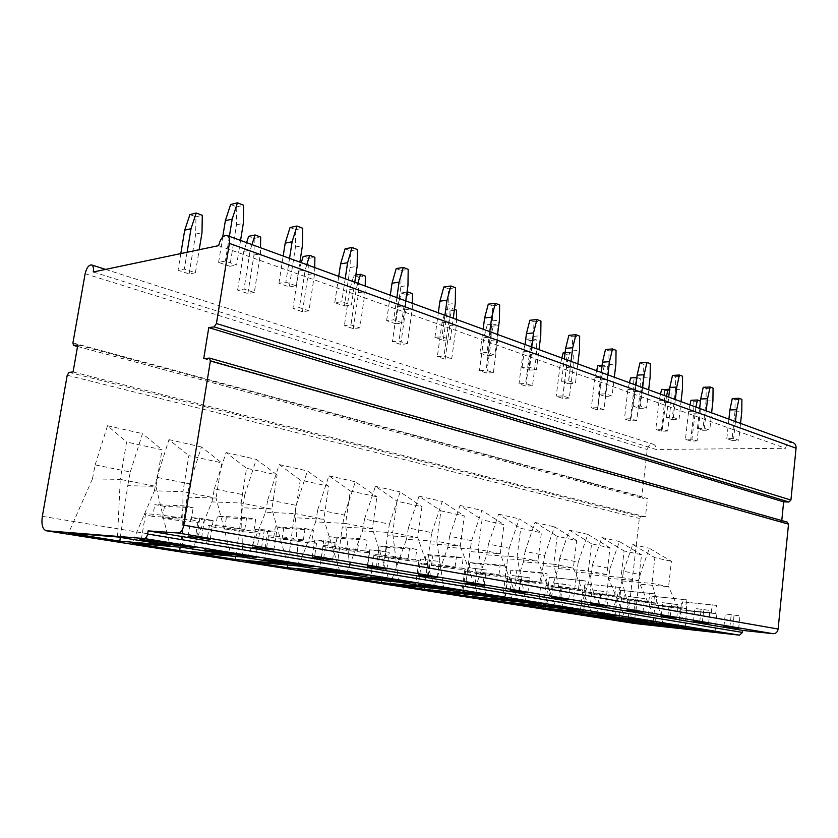 <?xml version="1.0" encoding="UTF-8"?>
<svg xmlns="http://www.w3.org/2000/svg" width="838" height="838" viewBox="0 0 838 838"><rect width="100%" height="100%" fill="white"/><g stroke="black" fill="none" stroke-linecap="round" stroke-linejoin="round"><path stroke-width="0.63" stroke-dasharray="4.19 3.14" d="M203.728 358.601L781.645 521.875L786.955 522.074L209.081 358.056M781.781 520.566L781.645 521.875M218.634 245.639L785.499 448.299C786.536 443.899 788.987 441.982 792.863 442.558M93.269 271.983L656.049 449.461L785.499 448.299M732.276 398.553L735.094 399.642L734.968 411.856L731.941 440.411L726.818 438.641L733.648 438.536L738.76 440.317L740.541 423.41M731.941 440.411L738.76 440.317M697.101 440.914L690.638 441.008L685.463 439.28L691.926 439.185L697.101 440.914L700.159 412.998L700.275 402.764M703.208 387.313L706.193 388.465L706.057 401.004L702.852 430.323L697.446 428.448L704.339 428.302L709.734 430.177L711.619 412.83M702.852 430.323L709.734 430.177M667.739 431.078L661.245 431.214L655.777 429.391L662.292 429.245L667.739 431.078L670.976 402.429L671.112 390.183L669.572 389.607M672.495 375.434L675.648 376.65L675.501 389.544L672.118 419.67L666.388 417.68L673.333 417.471L679.042 419.471L681.043 401.632M672.118 419.67L679.042 419.471M636.754 420.686L630.207 420.875L624.446 418.958L630.993 418.759L636.754 420.686L640.169 391.283L640.316 378.692L637.142 377.509L636.576 379.981M639.97 362.854L643.312 364.142L643.165 377.414L639.562 408.378L633.507 406.273L640.494 406.011L646.548 408.116L648.664 389.785M639.562 408.378L646.548 408.116M603.989 409.709L597.41 409.95L591.314 407.917L597.892 407.666L603.989 409.709L607.613 379.499L607.76 366.552L604.408 365.295L601.548 377.299L597.892 407.666M605.486 349.519L609.027 350.881L608.87 364.551L605.046 396.416L598.615 394.174L605.644 393.839L612.075 396.081L614.317 377.215M605.046 396.416L612.075 396.081M569.295 398.081L562.696 398.385L556.223 396.238L562.832 395.913L569.295 398.081L573.14 367.013L573.297 353.688L569.746 352.369L566.718 364.687L562.832 395.913M568.855 335.347L572.616 336.803L572.448 350.892L568.384 383.699L561.544 381.321L568.593 380.902L575.434 383.291L577.832 363.86M568.384 383.699L575.434 383.291M532.497 385.742L525.876 386.119L519.005 383.835L525.636 383.448L532.497 385.742L536.571 353.783L536.749 340.06L532.968 338.646L529.752 351.311L525.636 383.448M529.857 320.263L533.869 321.813L533.68 336.352L529.354 370.166L522.064 367.631L529.145 367.128L536.435 369.673L538.981 349.645M529.354 370.166L536.435 369.673M493.393 372.638L486.763 373.099L479.462 370.658L486.092 370.187L493.393 372.638L497.73 339.725L497.793 334.572M488.271 304.173L492.555 305.828L492.356 320.849L487.726 355.731L479.944 353.028L487.025 352.421L494.818 355.144L497.542 334.477M487.726 355.731L494.818 355.144M451.755 358.685L445.125 359.23L437.342 356.632L443.972 356.077L451.755 358.685L456.385 324.756L456.459 319.435M443.826 286.984L448.414 288.754L448.194 304.288L443.239 340.301L434.912 337.41L441.982 336.698L450.32 339.61L453.243 318.262M443.239 340.301L450.32 339.61M407.341 343.79L400.732 344.439L392.425 341.674L399.024 341.003L407.341 343.79L412.275 308.793L412.359 303.304M396.217 268.569L401.13 270.475L400.899 286.544L395.588 323.772L386.643 320.671L393.692 319.833L402.638 322.965L405.781 300.894M395.588 323.772L402.638 322.965M359.848 327.878L353.28 328.632L344.387 325.668L350.944 324.893L359.848 327.878L365.138 291.729L365.221 286.051M345.099 248.792L350.378 250.834L350.127 267.5L344.408 306.027L334.791 302.686L341.789 301.711L351.415 305.074L354.788 282.228M344.408 306.027L351.415 305.074M308.96 310.825L302.445 311.705L292.912 308.52L299.407 307.619L308.96 310.825L314.638 273.45L314.732 267.573M290.053 227.507L295.751 229.706L295.479 247.001L289.309 286.921L278.939 283.317L285.852 282.186L296.243 285.81L299.878 262.137M289.309 286.921L296.243 285.81M254.291 292.493L247.87 293.52L237.615 290.105L244.015 289.047L254.291 292.493L260.409 253.82L260.503 247.723M230.628 204.514L236.777 206.892L236.484 224.877L229.811 266.285L218.592 262.388L225.391 261.079L236.63 264.997L240.569 240.422M229.811 266.285L236.63 264.997M195.401 272.759L189.105 273.942L178.044 270.255L184.318 269.04L195.401 272.759L199.193 249.724M77.829 344.9L647.502 498.526L642.798 498.369L641.835 496.567L647.24 449.535C648.162 445.565 650.225 443.805 653.42 444.276C655.337 445.114 656.217 446.843 656.049 449.461M73.063 371.967L645.417 516.816L647.502 498.526M634.324 623.451C630.155 622.173 628.196 618.821 628.437 613.374L639.331 518.429L641.007 516.658L645.417 516.816M723.959 626.478L725.279 613.94L739.954 615.867L725.279 613.94M729.888 627.107L731.155 614.998M732.789 627.421L734.098 614.809M738.666 628.416L739.954 615.867M715.715 613.605L686.165 610.682L715.715 613.605L716.584 605.413L682.593 601.841L716.584 605.413M681.713 609.896L711.305 612.819L681.713 609.896L682.593 601.841M686.165 610.682L687.034 602.658M711.305 612.819L712.174 604.586M693.476 621.356L694.87 608.461L709.964 610.441L694.87 608.461M699.751 622.016L701.092 609.582M702.37 622.288L703.763 609.32M708.592 623.336L709.964 610.441M685.599 608.22L686.93 608.797C685.002 609.111 666.095 606.984 655.829 605.329L685.599 608.22L686.521 599.799L652.058 596.206L686.521 599.799M651.126 604.491L680.938 607.382L651.126 604.491L652.058 596.206M655.829 605.329L656.751 597.075M680.938 607.382L681.86 598.929M661.172 615.92L662.649 602.648L678.204 604.69L662.649 602.648M667.834 616.611L669.248 603.842M670.149 616.852L671.615 603.496M676.748 617.962L678.204 604.69M653.734 602.512L655.243 603.171C653.137 603.475 634.314 601.37 623.755 599.652L653.734 602.512L654.698 593.859L619.774 590.266L654.698 593.859M618.79 598.782L617.093 598.07C619.114 597.766 638.221 599.903 648.79 601.632L618.79 598.782L619.774 590.266M623.755 599.652L624.739 591.178M648.79 601.632L649.775 592.937M626.897 610.158L628.469 596.488L644.485 598.594L628.469 596.488M633.968 610.881L635.476 597.756M635.927 611.08L637.498 597.326M642.945 612.264L644.485 598.594M619.952 596.467L621.681 597.211C619.376 597.515 600.668 595.42 589.816 593.66L619.952 596.467L620.989 587.553L585.594 583.96L620.989 587.553M584.547 592.728L582.609 591.932C584.84 591.628 603.842 593.754 614.715 595.535L584.547 592.728L585.594 583.96M589.816 593.66L590.853 584.934M614.715 595.535L615.752 586.579M590.455 604.03L592.131 589.942L608.65 592.11L592.131 589.942M597.986 604.785L599.579 591.282M599.537 604.942L601.213 590.759M607.005 606.209L608.65 592.11M584.086 590.057L586.066 590.895C583.541 591.188 564.98 589.104 553.813 587.291L584.086 590.057L585.186 580.87L549.34 577.288L585.186 580.87M548.23 586.307L546.02 585.395C548.471 585.113 567.336 587.229 578.513 589.051L548.23 586.307L549.34 577.288M553.813 587.291L554.913 578.314M578.513 589.051L579.624 579.833M551.645 597.504L553.426 582.965L570.479 585.207L553.426 582.965M559.669 598.301L561.366 584.4M560.769 598.405L562.549 583.772M568.719 599.746L570.479 585.207M545.936 583.227L548.209 584.191C545.454 584.474 527.06 582.4 515.569 580.535L545.936 583.227L547.109 573.758L541.18 572.647L510.813 570.186L547.109 573.758M509.63 579.477C506.749 578.89 505.911 578.555 507.105 578.45C509.787 578.178 528.516 580.273 540.007 582.159L509.63 579.477L510.813 570.186M515.569 580.535L516.742 571.275M540.007 582.159L541.18 572.647M510.206 590.539L512.123 575.517L529.742 577.832L512.123 575.517M518.795 591.366L520.608 577.047M519.351 591.419L521.267 576.293M527.856 592.854L529.742 577.832M505.272 575.947C508.31 576.586 509.19 576.953 507.891 577.047C504.895 577.319 486.679 575.266 474.874 573.339L505.272 575.947L506.519 566.174L500.202 565.001L469.804 562.633L476.12 563.796L506.519 566.174M468.536 572.218C465.216 571.537 464.252 571.149 465.635 571.055C468.578 570.783 487.129 572.878 498.945 574.816L468.536 572.218L469.804 562.633M474.874 573.339L476.12 563.796M498.945 574.816L500.202 565.001M465.886 583.08L467.939 567.556L486.166 569.945L467.939 567.556M475.083 583.95L477.021 569.191M475.041 583.95L477.084 568.3M484.144 585.479L486.166 569.945M461.843 568.174C465.373 568.908 466.378 569.327 464.86 569.431C461.623 569.683 443.606 567.64 431.465 565.66L461.843 568.174L463.184 558.077L456.427 556.82L426.05 554.567L432.796 555.814L463.184 558.077M424.698 564.466C420.865 563.691 419.754 563.251 421.367 563.136C424.573 562.885 442.935 564.969 455.076 566.97L424.698 564.466L426.05 554.567M431.465 565.66L432.796 555.814M455.076 566.97L456.427 556.82M418.361 575.088L420.561 559.019L439.447 561.491L420.561 559.019M428.239 576.052L430.313 560.769M427.495 575.926L429.695 559.732M437.279 577.581L439.447 561.491M415.355 559.857C419.45 560.706 420.613 561.188 418.853 561.292C412.076 561.156 400.815 559.878 385.071 557.459L415.355 559.857L416.779 549.414L409.541 548.062L379.279 545.947L386.496 547.277L416.779 549.414M377.833 556.181C373.381 555.29 372.103 554.777 373.978 554.662C377.456 554.431 395.62 556.505 408.096 558.558L377.833 556.181L379.279 545.947M385.071 557.459L386.496 547.277M408.096 558.558L409.541 548.062M367.274 566.498L369.642 549.843L389.23 552.41L378.724 550.503L369.642 549.843M377.896 567.556L380.127 551.729M376.356 567.305L378.724 550.503M386.894 569.075L389.23 552.41M365.462 550.933C370.239 551.917 371.601 552.462 369.537 552.577C362.676 552.431 351.29 551.132 335.378 548.681L365.462 550.933L367.002 540.122L359.219 538.666L329.166 536.718L336.907 538.143L367.002 540.122M327.616 547.308C322.441 546.271 320.954 545.685 323.143 545.569C330.12 545.727 341.632 547.057 357.658 549.539L327.616 547.308L329.166 536.718M335.378 548.681L336.907 538.143M357.658 549.539L359.219 538.666M312.207 557.239L314.763 539.944L326.076 541.987L335.106 542.615L323.772 540.562L314.763 539.944M323.667 558.412L326.076 541.987M321.205 558.003L323.772 540.562M332.581 559.92L335.106 542.615M311.788 541.327C317.361 542.469 318.953 543.097 316.555 543.213C309.599 543.066 298.087 541.736 282.008 539.243L311.788 541.327L313.454 530.119L305.063 528.548L275.335 526.798L283.663 528.328L313.454 530.119M273.67 537.766C267.647 536.561 265.908 535.901 268.453 535.775C275.534 535.943 287.183 537.294 303.387 539.819L273.67 537.766L275.335 526.798M282.008 539.243L283.663 528.328M303.387 539.819L305.063 528.548M252.678 547.235L255.443 529.26L267.689 531.46L276.592 532.025L264.326 529.805L255.443 529.26M265.08 548.534L267.689 531.46M261.54 547.937L264.326 529.805M273.858 550.011L276.592 532.025M253.883 530.967C260.409 532.298 262.284 533.031 259.487 533.146C252.448 532.978 240.81 531.627 224.563 529.092L253.883 530.967L255.684 519.33L246.623 517.633L217.367 516.114L226.344 517.769L255.684 519.33M215.555 527.5C208.526 526.096 206.494 525.332 209.448 525.196C216.644 525.395 228.428 526.767 244.801 529.344L215.555 527.5L217.367 516.114M224.563 529.092L226.344 517.769M244.801 529.344L246.623 517.633M188.11 536.372L191.127 517.664L204.42 520.063L213.156 520.555L199.821 518.135L191.127 517.664M201.581 537.818L204.42 520.063M196.804 537.011L199.821 518.135M210.191 539.274L213.156 520.555M191.232 519.759C198.889 521.309 201.089 522.147 197.852 522.273C190.729 522.084 178.955 520.702 162.53 518.125L191.232 519.759L193.18 507.65L183.354 505.817L154.747 504.581L164.458 506.372L193.18 507.65M152.788 516.407C144.565 514.762 142.167 513.883 145.582 513.757C152.883 513.966 164.824 515.38 181.385 517.999L152.788 516.407L154.747 504.581M162.53 518.125L164.458 506.372M181.385 517.999L183.354 505.817M610.158 618.811L622.037 580.923L623.472 571.244L640.159 574.596L649.314 548.272L671.416 561.292L668.598 586.642L638.755 584.138L634.471 621.482M622.037 580.923L651.985 583.384L668.598 586.642L687.17 628.479M640.159 574.596L638.755 584.138M663.246 624.635L651.985 583.384L654.876 557.679L671.416 561.292M623.472 571.244L632.732 544.522L654.876 557.679M632.732 544.522L649.314 548.272M631.831 619.586L621.031 577.33L638.566 580.765L657.107 623.65M604.104 616.579L608.556 578.325L638.566 580.765L641.541 554.756L624.09 550.933L621.031 577.33L590.937 574.931L578.471 613.793M590.937 574.931L592.424 564.99L610.012 568.531L608.556 578.325M610.012 568.531L619.366 541.495L641.541 554.756M592.424 564.99L601.894 537.546L624.09 550.933M601.894 537.546L619.366 541.495M598.594 614.244L588.339 570.94L606.869 574.564L625.337 618.549M572.082 611.405L576.712 572.186L606.869 574.564L610.012 547.853L591.576 543.81L588.339 570.94L558.118 568.604L545.014 608.493M558.118 568.604L559.679 558.401L578.241 562.141L576.712 572.186M578.241 562.141L587.794 534.361L610.012 547.853M559.679 558.401L569.358 530.192L591.576 543.81M569.358 530.192L587.794 534.361M563.387 608.587L553.75 564.173L573.36 568.007L591.722 613.144M538.268 605.926L543.097 565.713L573.36 568.007L576.68 540.552L557.176 536.278L553.75 564.173L523.436 561.921L509.64 602.899M523.436 561.921L525.07 551.435L544.69 555.385L543.097 565.713M544.69 555.385L554.463 526.819L576.68 540.552M525.07 551.435L534.969 522.409L557.176 536.278M534.969 522.409L554.463 526.819M526.013 602.585L517.088 556.998L537.881 561.072L556.086 607.414M502.517 600.134L507.545 558.862L537.881 561.072L541.4 532.832L520.733 528.307L517.088 556.998L486.731 554.85L472.182 596.96M486.731 554.85L488.449 544.061L509.211 548.241L507.545 558.862M509.211 548.241L519.214 518.848L541.4 532.832M488.449 544.061L498.579 514.176L520.733 528.307M498.579 514.176L519.214 518.848M486.27 596.206L478.173 549.393L500.255 553.709L518.261 601.338M464.64 593.974L469.898 551.603L500.255 553.709L503.994 524.64L482.049 519.832L478.173 549.393L447.817 547.35L432.45 590.675M447.817 547.35L449.618 536.247L471.647 540.688L469.898 551.603M471.647 540.688L481.881 510.405L503.994 524.64M449.618 536.247L459.989 505.45L482.049 519.832M459.989 505.45L481.881 510.405M443.92 589.397L436.797 541.296L460.282 545.894L478.016 594.875M424.457 587.438L429.946 543.904L460.282 545.894L464.262 515.946L440.914 510.834L436.797 541.296L406.493 539.389L390.225 583.981M406.493 539.389L408.389 527.95L431.79 532.664L429.946 543.904M431.79 532.664L442.265 501.449L464.262 515.946M408.389 527.95L419.01 496.18L440.914 510.834M419.01 496.18L442.265 501.449M398.72 582.138L392.687 532.675L417.733 537.567L435.121 587.983M381.74 580.462L387.491 535.733L417.733 537.567L421.975 506.686L397.097 501.239L392.687 532.675L362.529 530.915L345.277 576.869M362.529 530.915L364.53 519.12L389.429 524.138L387.491 535.733M389.429 524.138L400.155 491.916L421.975 506.686M364.53 519.12L375.403 486.323L397.097 501.239M375.403 486.323L400.155 491.916M350.347 574.365L345.602 523.457L372.355 528.694L389.314 580.619M336.258 573.014L342.281 527.018L372.355 528.694L376.891 496.808L350.305 490.995L345.602 523.457L315.654 521.885L297.333 569.274M315.654 521.885L317.759 509.714L344.324 515.056L342.281 527.018M344.324 515.056L355.322 481.777L376.891 496.808M317.759 509.714L328.915 475.806L350.305 490.995M328.915 475.806L355.322 481.777M298.475 566.027L295.196 513.6L323.845 519.204L340.27 572.742M287.717 565.032L294.033 517.727L323.845 519.204L328.706 486.26L300.245 480.027L295.196 513.6L265.583 512.238L246.068 561.156M265.583 512.238L267.814 499.658L296.202 505.366L294.033 517.727M296.202 505.366L307.473 470.956L328.706 486.26M267.814 499.658L279.243 464.577L300.245 480.027M279.243 464.577L307.473 470.956M242.695 557.071L241.135 503.03L271.879 509.043L287.644 564.288M235.803 556.453L242.444 507.786L271.879 509.043L277.095 474.957L246.55 468.274L241.135 503.03L211.962 501.91L191.137 552.462M211.962 501.91L214.329 488.889L244.738 495.017L242.444 507.786M244.738 495.017L256.302 459.381L277.095 474.957M214.329 488.889L226.061 452.551L246.55 468.274M226.061 452.551L256.302 459.381M182.558 547.403L182.977 491.655L216.078 498.128L231.037 555.196M180.16 547.204L187.146 497.123L216.078 498.128L221.672 462.827L188.822 455.642L182.977 491.655L154.402 490.817L132.132 543.108M154.402 490.817L156.926 477.335L189.577 483.914L187.146 497.123M189.577 483.914L201.445 446.979L221.672 462.827M156.926 477.335L168.972 439.636L188.822 455.642M168.972 439.636L201.445 446.979M117.519 536.959L120.263 479.388L155.973 486.365L169.957 545.381M120.326 537.409L127.722 485.673L155.973 486.365L162.027 449.765L126.58 442.014L120.263 479.388L92.463 478.886L68.569 533.052M92.463 478.886L95.155 464.901L130.309 471.983L127.722 485.673M130.309 471.983L142.502 433.644L162.027 449.765M95.155 464.901L107.526 425.735L126.58 442.014M107.526 425.735L142.502 433.644M726.818 438.641L728.903 419.147M734.968 411.856L741.787 411.626M735.45 421.545L733.648 438.536M735.094 399.642L741.902 399.37M690.638 441.008L693.707 413.207L693.833 401.329L690.983 400.271M689.967 404.901L688.564 411.353L685.463 439.28M693.707 413.207L700.159 412.998M695.907 407.069L691.926 439.185M688.564 411.353L695.016 411.133M693.833 401.329L700.285 401.067M697.446 428.448L699.646 408.441M706.235 410.861L704.339 428.302M706.193 388.465L713.065 388.13M706.057 401.004L712.929 400.732M661.245 431.214L664.482 402.69L664.607 390.498L661.601 389.377M660.533 394.132L659.045 400.742L655.777 429.391M664.482 402.69L670.976 402.429M666.482 396.311L662.292 429.245M659.045 400.742L665.561 400.47M664.607 390.498L671.112 390.183M666.388 417.68L668.714 397.128M675.344 399.548L673.333 417.471M675.648 376.65L682.572 376.252M675.501 389.544L682.425 389.209M630.207 420.875L633.633 391.597L633.779 379.069L630.595 377.896M629.474 382.757L627.903 389.534L624.446 418.958M633.633 391.597L640.169 391.283M635.434 384.946L630.993 418.759M627.903 389.534L634.45 389.209M633.779 379.069L640.316 378.692M633.507 406.273L635.969 385.134M642.631 387.575L640.494 406.011M643.312 364.142L650.288 363.671M643.165 377.414L650.131 377.006M597.41 409.95L601.035 379.876L601.192 366.992L597.829 365.745M596.635 370.742L594.97 377.697L591.314 407.917M601.035 379.876L607.613 379.499M594.97 377.697L601.548 377.299M602.072 365.452L604.408 365.295M601.192 366.992L607.76 366.552M598.615 394.174L601.234 372.428M607.917 374.869L605.644 393.839M609.027 350.881L616.045 350.336M608.87 364.551L615.888 364.069M562.696 398.385L566.53 367.473L566.698 354.212L563.136 352.892M561.869 358.015L560.109 365.159L556.223 396.238M566.53 367.473L573.14 367.013M560.109 365.159L566.718 364.687M565.095 352.735L569.746 352.369M566.698 354.212L573.297 353.688M561.544 381.321L564.33 358.915M571.013 361.367L568.593 380.902M572.616 336.803L579.666 336.164M572.448 350.892L579.498 350.326M525.876 386.119L529.951 354.317L530.129 340.657L526.348 339.254L525.08 344.24M525.007 344.523L523.132 351.866L519.005 383.835M529.951 354.317L536.571 353.783M523.132 351.866L529.752 351.311M526.348 339.254L532.968 338.646M530.129 340.657L536.749 340.06M522.064 367.631L525.038 344.544M531.721 346.984L529.145 367.128M533.869 321.813L540.939 321.069M533.68 336.352L540.761 335.692M486.763 373.099L491.099 340.343L491.288 326.265L487.266 324.777L483.84 337.735L479.462 370.658M491.099 340.343L497.73 339.725M497.824 332.33L497.919 325.573L493.896 324.076L490.481 337.096L486.092 370.187M483.84 337.735L490.481 337.096M487.266 324.777L493.896 324.076M491.288 326.265L497.919 325.573M479.944 353.028L483.128 329.198M489.79 331.639L487.025 352.421M492.555 305.828L499.637 304.98M492.356 320.849L499.438 320.085M445.125 359.23L449.755 325.479L449.954 310.95L445.669 309.358L442.024 322.693L437.342 356.632M449.755 325.479L456.385 324.756M454.458 309.358L452.3 308.552L448.655 321.96L443.972 356.077M442.024 322.693L448.655 321.96M445.669 309.358L452.3 308.552M449.954 310.95L456.584 310.154M434.912 337.41L438.316 312.804M444.947 315.224L441.982 336.698M448.414 288.754L455.495 287.78M448.194 304.288L455.275 303.398M400.732 344.439L405.665 309.62L405.885 294.62L401.318 292.923L397.422 306.656L392.425 341.674M405.665 309.62L412.275 308.793M406.147 298.297L404.031 305.807L399.024 341.003M397.422 306.656L404.031 305.807M401.318 292.923L407.027 292.127M405.885 294.62L412.495 293.709M386.643 320.671L390.309 295.227M396.866 297.626L393.692 319.833M401.13 270.475L408.19 269.354M400.899 286.544L407.959 285.517M353.28 328.632L358.57 292.682L358.8 277.169L353.908 275.356L349.739 289.508L344.387 325.668M358.57 292.682L365.138 291.729M357.836 283.338L356.307 288.534L350.944 324.893M349.739 289.508L356.307 288.534M353.908 275.356L355.857 275.042M358.8 277.169L365.368 276.131M334.791 302.686L338.73 276.351M345.214 278.719L341.789 301.711M350.378 250.834L357.397 249.556M350.127 267.5L357.145 266.327M302.445 311.705L308.122 274.539L308.374 258.481L303.136 256.543M301.271 262.64L298.663 271.145L292.912 308.52M308.122 274.539L314.638 273.45M306.802 264.661L305.168 270.025L299.407 307.619M298.663 271.145L305.168 270.025M308.374 258.481L314.889 257.297M278.939 283.317L283.181 256.019M289.55 258.355L285.852 282.186M295.751 229.706L302.686 228.25M295.479 247.001L302.413 245.649M247.87 293.52L253.977 255.066L254.249 238.421L248.614 236.337M246.602 242.632L243.795 251.41L237.615 290.105M253.977 255.066L260.409 253.82M251.966 244.602L250.216 250.133L244.015 289.047M243.795 251.41L250.216 250.133M254.249 238.421L260.67 237.07M218.592 262.388L222.699 237.07M229.392 236.337L225.391 261.079M236.777 206.892L243.617 205.237M236.484 224.877L243.313 223.327M189.105 273.942L195.683 234.106L195.977 216.833L189.912 214.58M180.819 253.579L178.044 270.255M195.683 234.106L202 232.681M187.094 252.259L184.318 269.04M195.977 216.833L202.293 215.293M85.141 273.701L647.24 449.535M72.927 342.92L641.835 496.567M77.557 346.44L643.092 498.421M69.041 372.376L641.007 516.658M67.229 375.215L639.331 518.429M42.34 516.323L628.437 613.374M105.588 269.396L653.42 444.276M77.546 346.492L642.798 498.369M716.878 614.118L715.065 631.318M680.393 609.352L678.497 626.656M686.93 608.797L685.002 626.447M649.628 603.873L647.627 621.67M655.243 603.171L653.211 621.293M617.093 598.07L614.966 616.38M621.681 597.211L619.523 615.836M582.609 591.932L580.357 610.787M586.066 590.895L583.782 610.043M546.02 585.395L543.621 604.837M548.209 584.191L545.779 603.884M507.105 578.45L504.549 598.51M507.891 577.047L505.304 597.326M465.635 571.055L462.911 591.764M464.86 569.431L462.105 590.329M421.367 563.136L418.445 584.547M418.853 561.292L415.899 582.85M373.978 554.662L370.846 576.827M369.537 552.577L366.374 574.826M323.143 545.569L319.76 568.541M316.555 543.213L313.161 566.216M268.453 535.775L264.808 559.616M259.487 533.146L255.831 556.935M209.448 525.196L205.499 549.99M197.852 522.273L193.903 546.921M145.582 513.757L141.308 539.557"/><path stroke-width="1.26" d="M183.826 525.206C182.757 530.108 180.84 532.706 178.085 532.999L148.117 530.873L147.593 534.016C146.975 536.854 145.885 538.363 144.335 538.53L46.121 530.726C42.508 529.218 41.251 524.42 42.34 516.323L67.229 375.215L69.041 372.376L73.063 371.967L77.829 344.9L73.524 345.403L72.927 342.92L85.141 273.701C86.597 267.772 88.765 264.86 91.635 264.944C93.28 265.803 93.825 268.15 93.269 271.983L218.634 245.639C220.415 238.537 223.254 235.174 227.161 235.52C229.183 236.609 229.926 239.228 229.382 243.376L216.424 323.541L214.119 326.893L208.767 327.595L203.728 358.601L209.479 358.098L210.369 361.01L183.826 525.206L778.114 629.024C777.528 632.114 775.873 633.675 773.149 633.696L742.657 630.406L742.447 632.418L739.577 635.162L634.733 623.514L46.383 530.768M786.955 522.074L788.527 524.159L778.114 629.024M208.767 327.595L783.645 501.868L781.781 520.566M792.863 442.558L793.083 442.642C795.21 443.648 796.205 445.502 796.069 448.204L790.925 500.045L788.946 502.004L783.645 501.868M681.744 627.4L715.044 631.454L681.744 627.4M687.17 628.479L634.345 622.644L610.158 618.811L663.246 624.635L687.17 628.479M651.178 622.487L684.992 626.594L651.178 622.487M657.107 623.65L603.957 617.826L578.471 613.793L631.831 619.586L657.107 623.65M618.853 617.292L653.19 621.461L618.853 617.292M625.337 618.549L571.925 612.756L545.014 608.493L598.594 614.244L625.337 618.549M584.631 611.782L619.502 616.035L584.631 611.782M591.722 613.144L538.09 607.403L509.64 602.899L563.387 608.587L591.722 613.144M548.335 605.947L583.751 610.263L543.621 604.837L548.335 605.947M556.086 607.414L502.318 601.736L472.182 596.96L526.013 602.585L556.086 607.414M509.766 599.746L545.748 604.135L504.549 598.51L509.766 599.746M518.261 601.338L464.42 595.734L432.45 590.675L486.27 596.206L518.261 601.338M468.704 593.136L505.262 597.62L499.794 596.3L462.911 591.764L468.704 593.136M478.016 594.875L424.206 589.365L390.225 583.981L443.92 589.397L478.016 594.875M424.897 586.087L462.052 590.664L455.956 589.187L418.445 584.547L424.897 586.087M435.121 587.983L381.468 582.599L345.277 576.869L398.72 582.138L435.121 587.983M378.064 578.555L415.847 583.227L409.007 581.572L370.846 576.827L378.064 578.555M389.314 580.619L335.944 575.392L297.333 569.274L350.347 574.365L389.314 580.619M327.888 570.489L366.311 575.256C368.72 575.256 366.154 574.638 358.612 573.391L319.76 568.541C317.267 568.541 319.98 569.191 327.888 570.489M340.27 572.742L287.35 567.693L246.068 561.156L298.475 566.027L340.27 572.742M273.984 561.816L313.087 566.698C315.853 566.708 312.951 566.006 304.372 564.592L264.808 559.616C261.938 559.616 264.997 560.35 273.984 561.816M287.644 564.288L235.384 559.47L191.137 552.462L242.695 557.071L287.644 564.288M215.932 552.472L255.747 557.48C258.932 557.511 255.621 556.704 245.838 555.091L205.499 549.99C202.22 549.969 205.698 550.796 215.932 552.472M231.037 555.196L179.678 550.639L132.132 543.108L182.558 547.403L231.037 555.196M153.228 542.395L193.808 547.528C197.454 547.57 193.672 546.659 182.475 544.805L141.308 539.557C137.547 539.525 141.528 540.468 153.228 542.395M169.957 545.381L119.792 541.159L68.569 533.052L117.519 536.959L169.957 545.381M148.117 530.873L742.657 630.406M723.959 626.478L738.666 628.416L723.959 626.478M693.476 621.356L708.592 623.336L693.476 621.356M661.172 615.92L676.748 617.962L661.172 615.92M626.897 610.158L642.945 612.264L626.897 610.158M590.455 604.03L607.005 606.209L590.455 604.03M551.645 597.504L568.719 599.746L551.645 597.504M510.206 590.539L527.856 592.854L510.206 590.539M465.886 583.08L484.144 585.479L465.886 583.08M418.361 575.088L437.279 577.581L418.361 575.088M367.274 566.498L386.894 569.075L367.274 566.498M312.207 557.239L332.581 559.92L312.207 557.239M252.678 547.235L273.858 550.011L252.678 547.235M188.11 536.372L210.191 539.274L188.11 536.372M559.606 598.845L559.669 598.301M518.722 591.963L518.795 591.366M474.999 584.62L475.083 583.95M428.145 576.733L428.239 576.052M377.802 568.269L377.896 567.556M323.562 559.155L323.667 558.412M264.965 549.299L265.08 548.534M201.455 538.625L201.581 537.818M634.345 622.644L634.471 621.482M603.957 617.826L604.104 616.579M571.925 612.756L572.082 611.405M538.09 607.403L538.268 605.926M502.318 601.736L502.517 600.134M464.42 595.734L464.64 593.974M424.206 589.365L424.457 587.438M381.468 582.599L381.74 580.462M335.944 575.392L336.258 573.014M287.35 567.693L287.717 565.032M235.384 559.47L235.803 556.453M179.678 550.639L180.16 547.204M119.792 541.159L120.326 537.409M740.541 423.41L741.787 411.626L741.902 399.37L739.095 398.27L732.276 398.553L729.877 409.939L736.707 409.709L735.45 421.545M728.903 419.147L729.877 409.939M739.095 398.27L736.707 409.709M700.275 402.764L700.285 401.067L697.436 399.998L690.983 400.271L689.967 404.901M697.436 399.998L695.907 407.069M699.646 408.441L700.683 398.993L707.565 398.699L706.235 410.861M711.619 412.83L712.929 400.732L713.065 388.13L710.09 386.978L703.208 387.313L700.683 398.993M710.09 386.978L707.565 398.699M669.572 389.607L661.601 389.377L660.533 394.132M668.106 389.062L666.482 396.311M668.714 397.128L669.813 387.418L676.748 387.062L675.344 399.548M681.043 401.632L682.425 389.209L682.572 376.252L679.419 375.026L672.495 375.434L669.813 387.418M679.419 375.026L676.748 387.062M636.859 377.519L630.595 377.896L629.474 382.757M636.576 379.981L635.434 384.946M635.969 385.134L637.131 375.152L644.118 374.733L642.631 387.575M648.664 389.785L650.131 377.006L650.288 363.671L646.946 362.372L639.97 362.854L637.131 375.152M646.946 362.372L644.118 374.733M602.072 365.452L597.829 365.745L596.635 370.742M601.234 372.428L602.47 362.152L609.498 361.66L607.917 374.869M614.317 377.215L615.888 364.069L616.045 350.336L612.505 348.954L605.486 349.519L602.47 362.152M612.505 348.954L609.498 361.66M565.095 352.735L563.136 352.892L561.869 358.015M564.33 358.915L565.65 348.336L572.7 347.76L571.013 361.367M577.832 363.86L579.498 350.326L579.666 336.164L575.905 334.697L568.855 335.347L565.65 348.336M575.905 334.697L572.7 347.76M525.038 344.544L526.442 333.639L533.523 332.948L531.721 346.984M538.981 349.645L540.761 335.692L540.939 321.069L536.928 319.508L529.857 320.263L526.442 333.639M536.928 319.508L533.523 332.948M497.793 334.572L497.824 332.33M483.128 329.198L484.626 317.948L491.707 317.162L489.79 331.639M497.542 334.477L499.438 320.085L499.637 304.98L495.363 303.314L488.271 304.173L484.626 317.948M495.363 303.314L491.707 317.162M456.459 319.435L456.584 310.154L454.458 309.358M438.316 312.804L439.929 301.177L447 300.266L444.947 315.224M453.243 318.262L455.275 303.398L455.495 287.78L450.907 285.999L443.826 286.984L439.929 301.177M450.907 285.999L447 300.266M412.359 303.304L412.495 293.709L407.928 292.001L406.147 298.297M407.027 292.127L407.928 292.001M390.309 295.227L392.027 283.213L399.087 282.165L396.866 297.626M405.781 300.894L407.959 285.517L408.19 269.354L403.277 267.437L396.217 268.569L392.027 283.213M403.277 267.437L399.087 282.165M365.221 286.051L365.368 276.131L360.487 274.298L357.836 283.338M355.857 275.042L360.487 274.298M338.73 276.351L340.595 263.918L347.592 262.713L345.214 278.719M354.788 282.228L357.145 266.327L357.397 249.556L352.107 247.503L345.099 248.792L340.595 263.918M352.107 247.503L347.592 262.713M314.732 267.573L314.889 257.297L309.641 255.339L303.136 256.543L301.271 262.64M309.641 255.339L306.802 264.661M283.181 256.019L285.192 243.146L292.116 241.763L289.55 258.355M299.878 262.137L302.413 245.649L302.686 228.25L296.987 226.03L290.053 227.507L285.192 243.146M296.987 226.03L292.116 241.763M260.503 247.723L260.67 237.07L255.035 234.965L248.614 236.337L246.602 242.632M255.035 234.965L251.966 244.602M222.699 237.07L225.359 220.698L232.178 219.116L229.392 236.337M240.569 240.422L243.313 223.327L243.617 205.237L237.447 202.827L230.628 204.514L225.359 220.698M237.447 202.827L232.178 219.116M199.193 249.724L202 232.681L202.293 215.293L196.207 213.02L189.912 214.58L184.716 230.167L180.819 253.579M196.207 213.02L191.012 228.701L187.094 252.259M184.716 230.167L191.012 228.701M178.085 532.999L773.149 633.696M210.369 361.01L788.527 524.159M214.119 326.893L788.946 502.004M216.424 323.541L790.925 500.045M229.382 243.376L796.069 448.204M73.786 345.424L77.557 346.44M46.488 530.779L634.733 623.514M144.335 538.53L739.577 635.162M147.593 534.016L742.447 632.418M209.479 358.098L787.353 522.147M227.161 235.52L793.083 442.642M91.635 264.944L105.588 269.396M73.524 345.403L77.546 346.492M255.831 556.935L255.747 557.48M193.903 546.921L193.808 547.528"/></g></svg>
